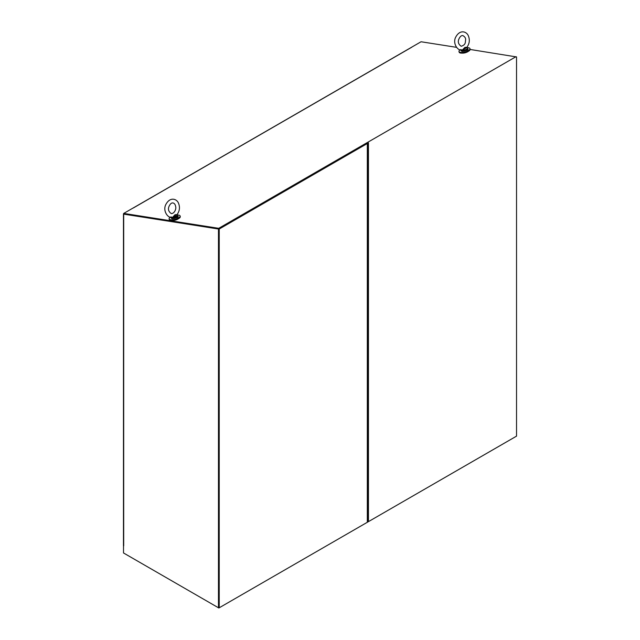 <?xml version="1.0" encoding="UTF-8"?>
<svg xmlns="http://www.w3.org/2000/svg" width="640" height="640" viewBox="0 0 640 640"><rect width="100%" height="100%" fill="white"/><g stroke="black" fill="none" stroke-linecap="round" stroke-linejoin="round"><path stroke-width="0.96" d="M516.08 56.864L516.536 56.936L516.536 436.136L368.448 521.632L368.448 142.872L367.016 143.264M368.072 142.648L218.856 228.808L218.848 608L124.08 553.288A0.8 0.464 60 0 1 124.08 553.28M124.056 213.912L123.752 213.408L218.728 228.32L219.224 229.024L219.224 607.784L367.312 522.288L367.312 521.408L368.448 521.632M516.152 436.352L218.848 608M124 213.904L123.464 213.904L123.464 545.536A0.8 0.464 0 0 0 123.704 545.864L123.704 214.136L218.472 229.016L218.472 607.784L123.512 552.96L123.512 545.688M123.752 213.408L133.032 208.048A0.8 0.464 60 0 1 133.288 208L133.032 208.048M411.768 47.12L421.056 41.76L456.496 47.328M470.16 49.472L516.536 56.936M218.728 228.32L516.032 56.672M133.288 208L411.784 47.208A0.8 0.464 -120 0 0 411.448 47.4M462.088 53.112A4.208 1.456 -14.9 0 0 468.064 51.52M218.472 607.784L218.848 228.8L366.936 143.304M218.472 229.016L124.08 213.912M123.96 213.904L123.464 213.904A0.8 0.464 180 0 1 123.704 213.576L123.784 213.528M460.128 49.84A5.68 1.96 -14.9 0 0 458.992 51.528A5.68 1.96 -14.9 0 0 460.456 52.384A5.68 1.96 -14.9 0 0 466.736 51.384A5.68 1.96 -14.9 0 0 469.96 48.608A5.68 1.96 -14.9 0 0 467.104 47.68M462.84 49.904A2.28 0.784 165.1 0 1 462.888 49.872L461.448 50.008M458.992 51.528L459.168 52.192A5.68 1.96 -14.9 0 0 460.632 53.048A5.68 1.96 -14.9 0 0 466.912 52.04A5.68 1.96 -14.9 0 0 470.136 49.264L469.96 48.608M467.472 48.024A3.504 1.208 165.1 0 1 467.616 48.248L466.888 47.544L462.872 49.888M462.68 49.72L461.872 50C457.984 51.112 452.632 43.88 455.472 37.608C459.824 28.832 466.776 31.608 468.368 35.872C470 39.936 469.496 43.744 466.864 47.304L464.944 47.344L462.68 49.72M172.224 220.464A4.208 1.456 -14.9 0 0 178.2 218.872M170.272 217.184A5.68 1.96 -14.9 0 0 169.128 218.88A5.68 1.96 -14.9 0 0 170.6 219.736A5.68 1.96 -14.9 0 0 176.872 218.728A5.68 1.96 -14.9 0 0 180.096 215.952A5.68 1.96 -14.9 0 0 177.24 215.032M177.616 215.368A3.504 1.208 165.1 0 1 177.76 215.6L177.024 214.896L173.008 217.232A2.28 0.784 165.1 0 1 173.024 217.224M169.128 218.88L169.304 219.544A5.68 1.96 -14.9 0 0 170.776 220.4A5.68 1.96 -14.9 0 0 177.048 219.392A5.68 1.96 -14.9 0 0 180.272 216.616L180.096 215.952M173.008 217.232L171.584 217.36M172.816 217.072L172.016 217.352C168.12 218.456 162.768 211.232 165.608 204.96C169.96 196.176 176.912 198.96 178.512 203.216C180.136 207.28 179.632 211.096 177 214.656L175.08 214.696L172.816 217.072M219.224 229.024L367.312 143.528L367.312 522.288M367.312 143.088L367.312 143.528M462.232 51.36L467.512 49.528M461.912 51.192A3.504 1.208 165.1 0 1 461.008 50.664L462.096 51.392C466.944 50.536 468.84 49.688 467.784 48.856A3.504 1.208 165.1 0 1 465.792 50.576A3.504 1.208 165.1 0 1 461.912 51.192M467.784 48.856L467.616 48.248A3.504 1.208 165.1 0 1 465.632 49.968A3.504 1.208 165.1 0 1 461.752 50.584A3.504 1.208 165.1 0 1 460.84 50.056A3.504 1.208 165.1 0 1 460.832 49.968M467.24 47.768A3.432 1.184 165.1 0 1 466.52 49.28A3.432 1.184 165.1 0 1 462.84 50.392A3.432 1.184 165.1 0 1 460.928 49.976M172.368 218.712L177.656 216.88M177.232 216.216L173.352 216.688M172.056 218.544A3.504 1.208 165.1 0 1 171.144 218.016L172.24 218.736C177.08 217.88 178.976 217.04 177.92 216.208A3.504 1.208 165.1 0 1 175.928 217.928A3.504 1.208 165.1 0 1 172.056 218.544M177.92 216.208L177.76 215.6A3.504 1.208 165.1 0 1 175.768 217.32A3.504 1.208 165.1 0 1 171.888 217.936A3.504 1.208 165.1 0 1 170.984 217.408A3.504 1.208 165.1 0 1 170.968 217.312M177.384 215.12A3.432 1.184 165.1 0 1 176.656 216.632A3.432 1.184 165.1 0 1 172.976 217.736A3.432 1.184 165.1 0 1 171.064 217.328M411.576 47.24L133.08 208.032M460.928 49.456L461.008 50.664M461.2 46.264C458.384 44.288 457.64 41.832 458.96 38.896C460.112 36.464 461.416 35.368 462.88 35.6C464.944 36.776 465.848 38.248 465.6 40.024C465.224 42.048 466.056 44.776 461.2 46.264M171.072 216.8L171.144 218.016M171.344 213.616C168.528 211.632 167.776 209.176 169.096 206.248C170.248 203.816 171.552 202.72 173.016 202.952C174.536 203.384 175.432 204.704 175.704 206.904C176.256 208.216 175 213.376 171.344 213.616M367.544 143.264L367.544 521.896"/></g></svg>
